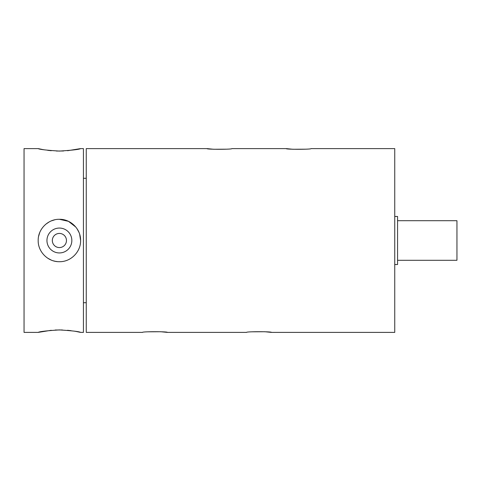 <?xml version="1.0" encoding="UTF-8"?>
<svg xmlns="http://www.w3.org/2000/svg" width="481" height="481" viewBox="0 0 481 481"><rect width="100%" height="100%" fill="white"/><g stroke="black" fill="none" stroke-linecap="round" stroke-linejoin="round"><path stroke-width="0.72" d="M206.992 148.605L86.255 148.605L86.255 332.395L142.526 332.395C141.751 331.481 168.158 331.475 167.406 332.395L246.579 332.395C245.803 331.481 272.216 331.475 271.464 332.395L394.745 332.395L394.745 148.605L311.051 148.605C311.82 149.519 285.413 149.525 286.165 148.605L231.878 148.605C232.648 149.519 206.241 149.525 206.992 148.605L213.576 149.26L226.365 149.188M286.165 148.605L292.749 149.26L305.531 149.188M167.406 332.395L160.828 331.74L148.04 331.812M271.464 332.395L264.881 331.74L252.092 331.812M59.397 247.571A7.071 7.071 0 0 1 52.327 240.5A7.071 7.071 0 0 1 59.397 233.429A7.071 7.071 0 0 1 66.462 240.5A7.071 7.071 0 0 1 59.397 247.571M71.837 240.5A12.44 12.44 0 0 0 59.397 228.06A12.44 12.44 0 0 0 46.952 240.5A12.44 12.44 0 0 0 59.397 252.94A12.44 12.44 0 0 0 71.837 240.5M59.397 261.706C48.016 261.971 37.927 251.864 38.185 240.5C37.939 229.112 48.022 219.041 59.397 219.294C70.761 219.035 80.862 229.118 80.604 240.5C80.85 251.864 70.803 261.959 59.397 261.706M67.52 150.715L80.604 148.605C79.353 149.423 72.288 150.246 59.403 151.082C46.525 150.252 39.454 149.423 38.185 148.605L42.611 149.525M43.001 149.597L44.48 149.85M47.667 150.319L51.287 150.715M56.409 151.034L63.552 150.986M54.66 219.829L51.263 220.911M49.375 221.807L45.935 224.11M39.737 232.545L38.6 236.339M47.679 258.177L51.257 260.083M53.229 260.792L55.177 261.285M55.303 261.309L57.299 261.604M51.269 330.285L38.185 332.395C39.436 331.577 46.501 330.754 59.385 329.918C72.264 330.748 79.335 331.577 80.604 332.395L76.178 331.475M75.788 331.403L74.308 331.15M71.122 330.681L67.502 330.285M62.38 329.966L55.237 330.014M394.745 216.468L397.571 216.468L397.571 264.532L394.745 264.532M80.604 148.605L83.429 148.605L83.429 332.395L80.604 332.395M38.185 148.605L24.05 148.605L24.05 332.395L38.185 332.395M80.604 240.5L79.684 234.331M78.974 232.359L77.02 228.709M75.776 227.032L68.47 221.332L59.397 219.294M397.571 220.707L456.95 220.707L456.95 260.293L397.571 260.293M86.255 302.705L83.429 302.705M86.255 178.295L83.429 178.295"/></g></svg>
